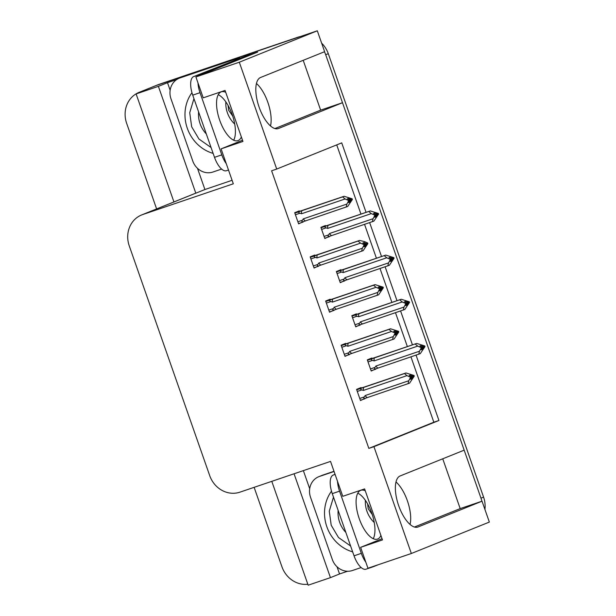 <?xml version="1.0" encoding="UTF-8"?>
<svg xmlns="http://www.w3.org/2000/svg" width="616" height="616" viewBox="0 0 616 616"><rect width="100%" height="100%" fill="white"/><g stroke="black" fill="none" stroke-linecap="round" stroke-linejoin="round"><path stroke-width="0.92" d="M396.003 481.974A27.035 11.196 -108.8 0 1 407.376 500.77A27.035 11.196 -108.8 0 1 410.048 524.447M270.501 125.972A27.035 11.196 71.2 0 0 267.837 102.294A27.035 11.196 71.2 0 0 256.464 83.499M156.618 208.916L126.65 123.323A25.348 23.069 68.1 0 1 139.024 92.392L155.278 85.847A25.348 23.069 68.1 0 1 156.372 85.439L317.309 30.8L324.624 51.69L260.599 77.477A27.035 11.196 71.2 0 0 259.028 106.884A27.035 11.196 71.2 0 0 278.224 128.59A27.035 11.196 71.2 0 0 278.463 128.505L342.496 102.71L464.171 450.165L400.138 475.952A27.035 11.196 71.2 0 0 398.575 505.359A27.035 11.196 71.2 0 0 417.771 527.073A27.035 11.196 71.2 0 0 418.01 526.98L482.035 501.193L489.35 522.075L411.349 553.499L373.935 446.662L438.938 420.482L416.062 355.163M442.742 458.797L460.19 508.608L482.035 501.193M274.875 128.567L320.643 110.133L303.203 60.314M320.643 110.133L342.496 102.71M347.563 571.248L339.547 573.966L337.029 566.782M309.694 488.727L303.357 470.624M232.093 180.296L204.912 189.528L197.482 168.307M170.147 90.244L167.498 82.69L176.684 79.572M249.642 54.801L257.657 52.083L195.903 76.954L203.218 97.844L225.063 90.429L242.935 141.449L221.09 148.872L233.318 183.791L142.727 214.545A25.348 23.069 -111.9 0 0 141.626 214.953A25.348 23.069 -111.9 0 0 129.252 245.884L209.717 475.652A25.348 23.069 -111.9 0 0 239.94 492.153L330.53 461.399L342.765 496.319L364.61 488.904L382.482 539.924L360.63 547.347L367.945 568.237L411.349 553.499M271.787 481.342L308.162 585.2L330.445 577.631L294.071 473.781M330.445 577.631L339.547 573.966M204.912 189.528L195.811 193.193L158.397 86.356L167.498 82.69M195.811 193.193L195.372 193.339A25.348 23.069 -111.9 0 0 194.279 193.747L141.626 214.953M158.397 86.356L136.113 93.925L173.943 201.94M139.024 92.392A25.348 23.069 68.1 0 1 140.117 91.984L145.214 90.259L136.113 93.925M307.823 584.245A25.348 23.069 68.1 0 1 281.935 566.766L254.123 487.341M366.058 212.366L341.718 142.874L276.715 169.054L239.308 62.216L195.903 76.954M239.308 62.216L317.309 30.8M412.458 344.875L400.6 310.995M396.997 300.7L385.131 266.82M381.527 256.533L369.662 222.653M382.051 538.715L360.63 547.347M242.511 140.24L221.09 148.872M276.715 169.054L271.618 170.786L368.838 448.394L373.935 446.662M368.838 448.394L433.841 422.214L410.964 356.895M407.361 346.6L395.495 312.72M391.899 302.433L380.034 268.553M376.43 258.266L364.564 224.386M360.961 214.099L336.721 144.883M433.841 422.214L438.938 420.482M345.83 343.874L345.661 343.382L341.11 345.214L345.014 356.371L349.472 354.262M330.361 299.707L330.191 299.207L325.641 301.039L329.545 312.204L334.003 310.094M314.899 255.54L314.722 255.039L310.171 256.872L314.083 268.037L318.534 265.927M299.43 211.365L299.253 210.872L294.702 212.705L298.614 223.87L303.064 221.76M361.299 388.041L361.122 387.549L356.572 389.381L360.483 400.539L364.934 398.437M356.556 314.353L356.387 313.86L351.836 315.692L355.74 326.85L360.198 324.748M341.087 270.185L340.918 269.692L336.367 271.525L340.278 282.682L344.729 280.573M325.625 226.018L325.448 225.518L320.897 227.35L324.809 238.515L329.26 236.405M372.025 358.527L371.848 358.027L367.298 359.86L371.209 371.025L375.66 368.915M371.117 370.763L375.76 369.192M324.717 238.261L329.36 236.683M340.186 282.428L344.821 280.85M355.655 326.596L360.291 325.017M360.391 400.285L365.034 398.706M298.521 223.608L303.164 222.037M313.991 267.775L318.634 266.204M329.46 311.95L334.095 310.372M344.929 356.117L349.565 354.539M414.422 527.042L460.19 508.608M324.455 51.759A25.348 23.069 68.1 0 1 325.687 54.716L480.973 498.159A25.348 23.069 68.1 0 1 481.858 501.247M298.059 37.168L158.966 84.392A25.348 23.069 68.1 0 0 157.873 84.8L155.278 85.847A25.348 23.069 68.1 0 1 156.372 85.439L298.059 37.168A25.348 23.069 68.1 0 1 300.531 36.498M321.637 43.151A25.348 23.069 68.1 0 1 328.282 53.669L483.575 497.112A25.348 23.069 68.1 0 1 484.923 509.432M367.382 360.098L416.701 343.428L424.778 345.953L423.477 346.477L421.198 345.484L419.896 346.007L422.183 347L422.407 347.655L421.236 349.834L422.538 349.31L423.708 347.131L425.009 346.608L420.281 353.638L375.875 368.838M375.983 368.807C374.405 369.223 374.074 368.753 374.99 367.398L370.478 368.93M422.299 347.347L425.009 346.608M416.701 343.428L372.411 358.597C370.924 359.244 370.963 359.836 372.534 360.383L374.151 360.907L417.679 346.123L420.882 347.524L422.183 347M420.882 347.524L421.105 348.179L419.465 351.228L375.937 366.004L374.99 367.398M424.778 345.953L423.477 346.477M421.29 349.726L422.538 349.31M418.788 354.239L419.465 351.228M421.105 348.179L422.407 347.655M378.031 368.075A5.744 2.379 -108.8 0 1 375.937 366.004M374.459 357.865A5.744 2.379 71.2 0 0 374.151 360.907M417.679 346.123L415.207 344.036M422.214 347.101L423.538 346.646M423.708 347.131L424.948 346.446M422.322 347.416L423.646 346.97M356.656 389.62L405.975 372.95L414.052 375.475L412.812 376.168L410.472 374.998L409.17 375.521L411.45 376.522L410.156 377.046L410.379 377.7L411.68 377.177L410.51 379.348L411.811 378.825L412.92 376.484L414.283 376.13L409.548 383.16L367.305 397.597A5.744 2.379 -108.8 0 1 365.211 395.526L364.264 396.92L359.752 398.452M411.488 376.615L412.812 376.168M414.052 375.475L412.751 375.999M412.982 376.653L414.283 376.13M412.92 376.484L411.596 376.938M411.573 376.861L414.222 375.96M410.564 379.248L411.811 378.825M357.295 391.437L361.808 389.905C360.237 389.358 360.198 388.765 361.684 388.119L356.726 389.805M361.808 389.905L363.425 390.421A5.744 2.379 -108.8 0 1 363.733 387.387L361.684 388.119M363.425 390.421L406.953 375.645L404.481 373.55L363.733 387.387M405.975 372.95L404.481 373.55M406.953 375.645L410.156 377.046M411.45 376.522L411.68 377.177M367.305 397.597L365.149 398.36M365.257 398.321C363.679 398.745 363.348 398.275 364.264 396.92M408.054 383.76L408.739 380.75L365.211 395.526M410.379 377.7L408.739 380.75M351.921 315.931L401.239 299.26L409.309 301.786L408.015 302.31L405.728 301.309L404.427 301.832L406.714 302.833L406.937 303.488L405.767 305.659L407.068 305.136L408.239 302.964L409.54 302.441L404.812 309.471L360.406 324.671M360.514 324.632C358.935 325.055 358.604 324.586 359.521 323.231L355.009 324.763M406.83 303.172L409.54 302.441M401.239 299.26L356.941 314.43C355.455 315.076 355.494 315.669 357.064 316.216L358.681 316.732L402.21 301.955L405.413 303.357L406.714 302.833M405.413 303.357L405.644 304.011L403.996 307.061L360.468 321.837L359.521 323.231M409.309 301.786L408.015 302.31M405.821 305.559L407.068 305.136M403.318 310.071L403.996 307.061M405.644 304.011L406.937 303.488M362.562 323.908A5.744 2.379 -108.8 0 1 360.468 321.837M358.989 313.698A5.744 2.379 71.2 0 0 358.681 316.732M402.21 301.955L399.745 299.861M406.745 302.926L408.069 302.479M408.239 302.964L409.486 302.271M406.853 303.249L408.185 302.795M336.452 271.764L385.77 255.093L393.847 257.619L392.546 258.142L390.259 257.142L388.958 257.665L391.245 258.666L391.476 259.321L390.298 261.492L391.599 260.968L392.769 258.797L394.071 258.273L389.343 265.296L344.937 280.503M345.052 280.465C343.466 280.888 343.135 280.419 344.051 279.063L339.539 280.596M391.36 259.005L394.071 258.273M385.77 255.093L341.472 270.262C339.986 270.901 340.032 271.502 341.595 272.041L343.212 272.565L386.74 257.788L389.943 259.19L391.245 258.666M389.943 259.19L390.174 259.844L388.527 262.893L344.999 277.67L344.051 279.063M393.847 257.619L392.546 258.142M390.359 261.392L391.599 260.968M387.849 265.896L388.527 262.893M390.174 259.844L391.476 259.321M347.101 279.733A5.744 2.379 -108.8 0 1 344.999 277.67M343.52 269.531A5.744 2.379 71.2 0 0 343.212 272.565M386.74 257.788L384.276 255.694M391.275 258.759L392.6 258.312M392.769 258.797L394.017 258.104M391.391 259.082L392.715 258.628M320.982 227.589L370.301 210.926L378.378 213.452L377.077 213.975L374.79 212.974L373.496 213.498L375.775 214.499L376.006 215.153L374.836 217.325L376.137 216.801L377.308 214.63L378.609 214.106L373.874 221.129L329.475 236.336M329.583 236.298C328.005 236.721 327.673 236.251 328.59 234.889L324.078 236.421M375.899 214.838L378.609 214.106M370.301 210.926L326.01 226.095C324.524 226.734 324.563 227.327 326.126 227.874L327.743 228.397L371.279 213.621L374.474 215.023L375.775 214.499M374.474 215.023L374.705 215.677L373.065 218.719L329.529 233.502L328.59 234.889M378.378 213.452L377.077 213.975M374.89 217.225L376.137 216.801M372.38 221.729L373.065 218.719M374.705 215.677L376.006 215.153M331.631 235.566A5.744 2.379 -108.8 0 1 329.529 233.502M328.059 225.364A5.744 2.379 71.2 0 0 327.743 228.397M371.279 213.621L368.807 211.527M375.806 214.591L377.138 214.145M377.308 214.63L378.547 213.937M375.922 214.907L377.246 214.46M341.187 345.453L390.513 328.782L398.583 331.308L397.343 332.001L395.002 330.83L393.701 331.354L395.988 332.355L394.687 332.879L394.918 333.533L396.211 333.01L395.041 335.181L396.342 334.657L397.459 332.317L398.814 331.962L394.086 338.985L351.836 353.422A5.744 2.379 -108.8 0 1 349.742 351.359L348.795 352.752L344.282 354.285M396.019 332.447L397.343 332.001M398.583 331.308L397.282 331.832M397.512 332.486L398.814 331.962M397.459 332.317L396.127 332.771M396.103 332.694L398.752 331.793M395.095 335.081L396.342 334.657M341.826 347.262L346.338 345.738C344.767 345.191 344.729 344.59 346.215 343.951L341.256 345.638M346.338 345.738L347.955 346.254A5.744 2.379 -108.8 0 1 348.263 343.22L346.215 343.951M347.955 346.254L391.483 331.477L389.019 329.383L348.263 343.22M390.513 328.782L389.019 329.383M391.483 331.477L394.687 332.879M395.988 332.355L396.211 333.01M351.836 353.422L349.68 354.192M349.788 354.154C348.209 354.577 347.878 354.108 348.795 352.752M392.592 339.585L393.27 336.582L349.742 351.359M394.918 333.533L393.27 336.582M325.725 301.286L375.044 284.615L383.114 287.141L381.874 287.834L379.533 286.663L378.232 287.187L380.519 288.188L379.217 288.712L379.448 289.366L380.75 288.842L379.572 291.014L380.873 290.49L381.989 288.149L383.345 287.795L378.617 294.818L336.367 309.255A5.744 2.379 -108.8 0 1 334.272 307.192L333.325 308.577L328.813 310.11M380.549 288.28L381.874 287.834M383.114 287.141L381.82 287.664M382.043 288.319L383.345 287.795M381.989 288.149L380.665 288.596M380.634 288.527L383.291 287.626M379.625 290.914L380.873 290.49M326.357 303.095L330.869 301.563C329.306 301.016 329.26 300.423 330.746 299.784L325.787 301.463M330.869 301.563L332.486 302.086A5.744 2.379 -108.8 0 1 332.794 299.053L330.746 299.784M332.486 302.086L376.014 287.31L373.55 285.216L332.794 299.053M375.044 284.615L373.55 285.216M376.014 287.31L379.217 288.712M380.519 288.188L380.75 288.842M336.367 309.255L334.211 310.025M334.319 309.987C332.74 310.402 332.409 309.94 333.325 308.577M377.123 295.418L377.8 292.408L334.272 307.192M379.448 289.366L377.8 292.408M310.256 257.111L359.575 240.448L364.449 241.564L367.652 242.974L366.405 243.659L364.064 242.496L362.77 243.02L365.049 244.021L363.748 244.544L363.979 245.199L365.28 244.675L364.11 246.847L365.404 246.323L366.52 243.982L367.875 243.62L363.147 250.65L320.905 265.088A5.744 2.379 -108.8 0 1 318.803 263.024L317.856 264.41L313.351 265.943M365.08 244.113L366.405 243.659M367.652 242.974L366.351 243.497M366.582 244.152L367.875 243.62M366.52 243.982L365.196 244.429M365.165 244.36L367.821 243.459M364.164 246.746L365.404 246.323M310.887 258.928L315.4 257.396C313.837 256.849 313.79 256.256 315.284 255.609L310.318 257.296M315.4 257.396L317.017 257.919A5.744 2.379 -108.8 0 1 317.332 254.885L315.284 255.609M317.017 257.919L360.553 243.143L358.081 241.049L317.332 254.885M359.575 240.448L358.081 241.049M360.553 243.143L363.748 244.544M365.049 244.021L365.28 244.675M320.905 265.088L318.741 265.858M318.857 265.819C317.279 266.235 316.94 265.765 317.856 264.41M361.654 251.251L362.339 248.24L318.803 263.024M363.979 245.199L362.339 248.24M294.787 212.944L344.105 196.273L352.183 198.799L350.943 199.492L348.602 198.321L347.301 198.852L349.58 199.846L348.279 200.369L348.51 201.024L349.811 200.5L348.641 202.679L349.942 202.148L351.051 199.815L352.414 199.453L347.678 206.483L305.436 220.921A5.744 2.379 -108.8 0 1 303.341 218.849L302.394 220.243L297.882 221.775M349.619 199.946L350.943 199.492M352.183 198.799L350.881 199.322M351.112 199.977L352.414 199.453M351.051 199.815L349.726 200.262M349.703 200.185L352.352 199.291M348.695 202.572L349.942 202.148M295.426 214.761L299.938 213.228C298.367 212.682 298.329 212.089 299.815 211.442L294.848 213.128M299.938 213.228L301.555 213.752A5.744 2.379 -108.8 0 1 301.863 210.71L299.815 211.442M301.555 213.752L345.083 198.968L342.611 196.874L301.863 210.71M344.105 196.273L342.611 196.874M345.083 198.968L348.279 200.369M349.58 199.846L349.811 200.5M305.436 220.921L303.28 221.683M303.388 221.652C301.809 222.068 301.478 221.598 302.394 220.243M346.184 207.084L346.87 204.073L303.341 218.849M348.51 201.024L346.87 204.073M218.249 94.702A25.772 10.672 -108.8 0 1 232.247 114.715A25.772 10.672 -108.8 0 1 233.71 140.232M225.733 92.323A25.772 10.672 71.2 0 0 221.337 91.83A25.772 10.672 71.2 0 0 219.704 120.228A25.772 10.672 71.2 0 0 237.907 140.633A25.772 10.672 71.2 0 0 241.364 136.975M249.803 55.248A16.901 6.999 -108.8 0 1 249.549 54.531L193.647 76.592A16.901 6.999 71.2 0 0 192.731 95.149L214.507 157.342A16.901 6.999 71.2 0 0 226.442 170.724A16.901 6.999 71.2 0 0 226.588 170.671M249.549 54.531L200.924 74.112A16.901 6.999 71.2 0 0 199.253 75.606M197.975 82.86A16.901 6.999 71.2 0 0 200.007 92.677L221.791 154.87A16.901 6.999 71.2 0 0 226.28 163.694M221.606 169.077L212.92 172.026A16.901 15.377 68.1 0 1 192.769 161.022L170.994 98.837A16.901 15.377 68.1 0 1 179.248 78.217A16.901 15.377 68.1 0 1 179.972 77.947L239.693 57.673L183.221 76.638A16.901 15.377 -111.9 0 0 182.498 76.908L179.248 78.217M357.796 493.185A25.772 10.672 -108.8 0 1 371.795 513.19A25.772 10.672 -108.8 0 1 373.25 538.707M365.273 490.798A25.772 10.672 71.2 0 0 360.876 490.305A25.772 10.672 71.2 0 0 359.251 518.703A25.772 10.672 71.2 0 0 377.446 539.108A25.772 10.672 71.2 0 0 380.911 535.45M335.058 474.312L333.187 475.067A16.901 6.999 71.2 0 0 332.27 493.632L354.046 555.817A16.901 6.999 71.2 0 0 365.981 569.199A16.901 6.999 71.2 0 0 366.135 569.145M337.514 481.335A16.901 6.999 71.2 0 0 339.555 491.16L361.33 553.345A16.901 6.999 71.2 0 0 365.827 562.177M371.964 566.866A16.901 6.999 71.2 0 0 373.265 566.728A16.901 6.999 71.2 0 0 373.419 566.674L378.062 564.803M361.145 567.552L352.468 570.501A16.901 15.377 68.1 0 1 332.317 559.497L310.541 497.312A16.901 15.377 68.1 0 1 318.788 476.692A16.901 15.377 68.1 0 1 319.519 476.422L334.065 471.486M334.003 471.302L322.769 475.113A16.901 15.377 -111.9 0 0 322.037 475.383L318.788 476.692M213.121 153.392A38.023 34.596 68.1 0 1 187.295 128.259A38.023 34.596 68.1 0 1 191.961 92.716M225.833 101.848A26.195 23.831 -111.9 0 0 227.389 112.751A26.195 23.831 -111.9 0 0 234.711 124.055M211.072 147.54L198.937 139.024L191.661 126.773L189.72 112.713L193.948 98.645M228.051 105.382L228.651 110.272L232.709 116.062M352.668 551.867A38.023 34.596 68.1 0 1 326.842 526.734A38.023 34.596 68.1 0 1 331.5 491.191M365.373 500.331A26.195 23.831 -111.9 0 0 366.936 511.226A26.195 23.831 -111.9 0 0 374.251 522.53M350.62 546.015L338.477 537.498L331.208 525.248L329.267 511.188L333.495 497.12M367.598 503.857L368.199 508.747L372.249 514.537M277.978 128.667L278.463 128.505M140.117 91.984L158.966 84.392M142.727 214.545L195.372 193.339M417.517 527.15L418.01 526.98M328.282 53.669L325.687 54.716M483.575 497.112L480.973 498.159M368.022 361.915L372.534 360.383M372.411 358.597L367.452 360.283M352.552 317.748L357.064 316.216M356.941 314.43L351.982 316.116M337.083 273.573L341.595 272.041M341.472 270.262L336.513 271.949M321.621 229.406L326.126 227.874M326.01 226.095L321.044 227.774M179.972 77.947L183.221 76.638M200.007 92.677L192.731 95.149M214.507 157.342L221.791 154.87M200.924 74.112L193.647 76.592M319.519 476.422L322.769 475.113M339.555 491.16L332.27 493.632M354.046 555.817L361.33 553.345M335.096 474.42L333.187 475.067M206.321 133.972A26.195 23.831 68.1 0 1 200.092 123.747A26.195 23.831 68.1 0 1 198.598 111.919M345.869 532.447A26.195 23.831 68.1 0 1 339.632 522.229A26.195 23.831 68.1 0 1 338.145 510.395M228.498 170.024L226.442 170.724M373.265 566.728L365.981 569.199M233.972 139.693L233.279 140.024M373.519 538.168L372.826 538.5"/></g></svg>
